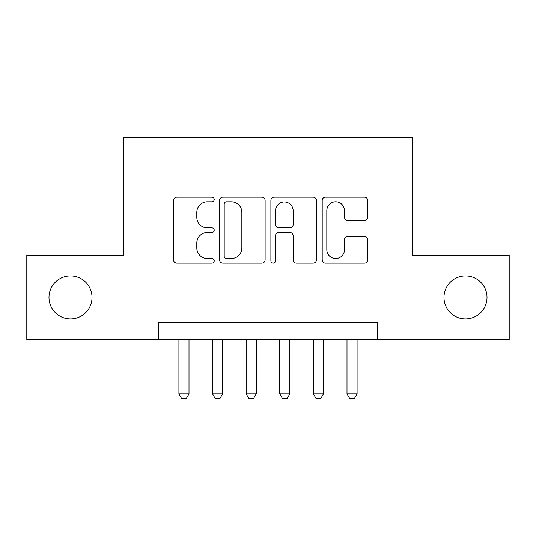 <?xml version="1.0" encoding="UTF-8"?>
<svg xmlns="http://www.w3.org/2000/svg" width="536" height="536" viewBox="0 0 536 536"><rect width="100%" height="100%" fill="white"/><g stroke="black" fill="none" stroke-linecap="round" stroke-linejoin="round"><path stroke-width="0.8" d="M214.212 199.493A2.312 2.312 0 0 0 211.908 197.181L176.846 197.181A3.296 3.296 0 0 0 173.543 200.484L173.543 259.88A3.296 3.296 0 0 0 176.846 263.176L211.908 263.176A2.312 2.312 0 0 0 214.212 260.871A2.312 2.312 0 0 0 211.908 258.56L207.365 258.56A10.559 10.559 0 0 1 196.806 248L196.806 243.049A10.559 10.559 0 0 1 207.365 232.49L211.908 232.49A2.312 2.312 0 0 0 214.212 230.179A2.312 2.312 0 0 0 211.908 227.874L207.365 227.874A10.559 10.559 0 0 1 196.806 217.315L196.806 212.363A10.559 10.559 0 0 1 207.365 201.804L211.908 201.804A2.312 2.312 0 0 0 214.212 199.493M443.982 297.413A21.514 21.514 0 0 0 465.496 318.927A21.514 21.514 0 0 0 487.016 297.413A21.514 21.514 0 0 0 465.496 275.899A21.514 21.514 0 0 0 443.982 297.413M48.984 297.413A21.514 21.514 0 0 0 70.504 318.927A21.514 21.514 0 0 0 92.018 297.413A21.514 21.514 0 0 0 70.504 275.899A21.514 21.514 0 0 0 48.984 297.413M364.433 220.45A3.296 3.296 0 0 0 367.736 217.147L367.736 200.484A3.296 3.296 0 0 0 364.433 197.181L325.499 197.181A3.296 3.296 0 0 0 322.196 200.484L322.196 259.88A3.296 3.296 0 0 0 325.499 263.176L364.433 263.176A3.296 3.296 0 0 0 367.736 259.88L367.736 239.753A3.296 3.296 0 0 0 364.433 236.45L347.77 236.45A3.296 3.296 0 0 0 344.474 239.753L344.474 249.729A8.824 8.824 0 0 1 335.643 258.56A8.824 8.824 0 0 1 326.819 249.729L326.819 210.628A8.824 8.824 0 0 1 335.643 201.804A8.824 8.824 0 0 1 344.474 210.628L344.474 217.147A3.296 3.296 0 0 0 347.77 220.45L364.433 220.45M158.743 339.435L26.8 339.435L26.8 255.391L123.448 255.391L123.448 137.732L412.553 137.732L412.553 255.391L509.2 255.391L509.2 339.435L377.257 339.435L377.257 322.625L158.743 322.625L158.743 339.435L377.257 339.435M265.112 200.484A3.296 3.296 0 0 0 261.816 197.181L222.875 197.181A3.296 3.296 0 0 0 219.579 200.484L219.579 259.88A3.296 3.296 0 0 0 222.875 263.176L261.816 263.176A3.296 3.296 0 0 0 265.112 259.88L265.112 200.484M274.184 197.181L313.125 197.181A3.296 3.296 0 0 1 316.421 200.484L316.421 259.88A3.296 3.296 0 0 1 313.125 263.176L296.462 263.176A3.296 3.296 0 0 1 293.159 259.88L293.159 235.793A3.296 3.296 0 0 0 289.862 232.49L278.807 232.49A3.296 3.296 0 0 0 275.504 235.793L275.504 260.871A2.312 2.312 0 0 1 273.199 263.176A2.312 2.312 0 0 1 270.888 260.871L270.888 200.484A3.296 3.296 0 0 1 274.184 197.181M226.507 201.804A2.312 2.312 0 0 0 224.195 204.115L224.195 256.248A2.312 2.312 0 0 0 226.507 258.56L231.291 258.56A10.559 10.559 0 0 0 241.85 248L241.85 212.363A10.559 10.559 0 0 0 231.291 201.804L226.507 201.804M293.159 210.795A8.824 8.824 0 0 0 284.335 201.971A8.824 8.824 0 0 0 275.504 210.795L275.504 224.571A3.296 3.296 0 0 0 278.807 227.874L289.862 227.874A3.296 3.296 0 0 0 293.159 224.571L293.159 210.795M178.917 339.435L178.917 393.893L189 393.893L189 339.435M189 393.893L186.481 398.268L181.436 398.268L178.917 393.893M212.531 339.435L212.531 393.893L222.614 393.893L222.614 339.435M222.614 393.893L220.095 398.268L215.057 398.268L212.531 393.893M246.151 339.435L246.151 393.893L256.235 393.893L256.235 339.435M256.235 393.893L253.716 398.268L248.671 398.268L246.151 393.893M279.765 339.435L279.765 393.893L289.849 393.893L289.849 339.435M289.849 393.893L287.33 398.268L282.284 398.268L279.765 393.893M313.386 339.435L313.386 393.893L323.469 393.893L323.469 339.435M323.469 393.893L320.943 398.268L315.905 398.268L313.386 393.893M347 339.435L347 393.893L357.083 393.893L357.083 339.435M357.083 393.893L354.564 398.268L349.519 398.268L347 393.893"/></g></svg>
